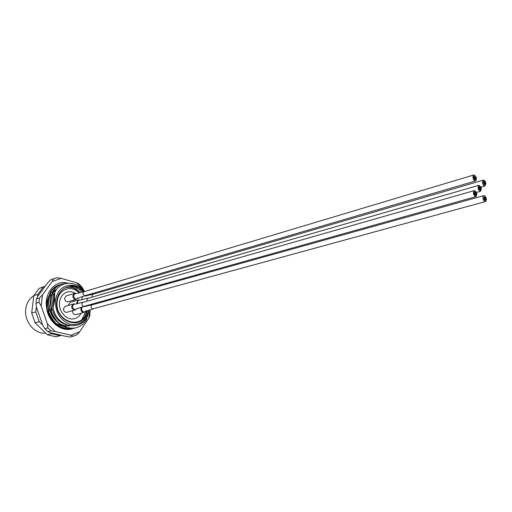 <?xml version="1.0" encoding="UTF-8"?>
<svg xmlns="http://www.w3.org/2000/svg" width="512" height="512" viewBox="0 0 512 512"><rect width="100%" height="100%" fill="white"/><g stroke="black" fill="none" stroke-linecap="round" stroke-linejoin="round"><path stroke-width="0.77" d="M87.578 305.363L87.61 305.901M87.264 305.984L87.251 305.453M87.264 310.714C84.211 332 53.677 322.726 56.819 300.787C57.69 294.605 60.506 290.317 65.274 287.923C68.096 286.458 71.104 286.086 74.304 286.79L78.419 288.87L81.997 292.141M79.654 292.794C75.706 289.133 71.418 287.853 66.79 288.954L63.469 290.464C59.962 292.8 57.869 296.41 57.19 301.286C54.202 322.067 83.315 330.95 86.765 310.886M33.779 295.763C29.299 298.598 26.63 303.002 25.766 308.979C23.859 321.459 34.79 334.541 45.613 333.05M85.293 306.003L85.299 306.419M84.896 306.49L84.89 306.118M79.309 292.883C75.443 289.197 71.251 287.898 66.72 288.979L66.406 289.069M83.738 291.629C79.61 286.874 74.88 284.755 69.536 285.28C61.734 286.298 57.056 291.347 55.507 300.442C55.264 312.275 60.045 320.179 69.843 324.166C79.814 325.728 86.086 321.094 88.646 310.266M84.224 291.488C76.23 280.237 60.134 280.461 54.669 292.698L54.637 300.403L53.133 307.712C56.96 330.246 87.098 331.994 88.838 310.208M88.838 305.594L88.8 305.024M86.144 295.923L85.901 295.469M83.334 291.75L78.701 287.725L83.386 291.731M48.39 311.981L48.806 311.866L50.336 303.053L50.758 291.917L50.029 293.51L48.826 300.781L48.39 311.981C53.267 324.294 61.235 329.875 72.301 328.717L73.203 328.499M74.413 328.16L72.723 328.608C61.651 329.766 53.683 324.186 48.806 311.866M50.758 291.917C53.114 288.205 56.224 285.779 60.083 284.64L60.64 284.493M59.437 284.838C55.68 286.01 52.653 288.41 50.349 292.051M50.784 311.296L51.2 311.181C52.787 304.141 53.434 297.472 53.146 291.174L52.73 291.302L52.41 292.768L51.206 300.064L50.784 311.296C55.674 323.654 63.654 329.254 74.739 328.096L75.642 327.878M87.334 315.859L86.438 319.789L86.016 319.904M86.438 319.789C83.699 324.166 79.942 326.906 75.162 327.987C64.077 329.146 56.09 323.539 51.2 311.181M56.774 289.261L53.146 291.174C55.501 287.45 58.611 285.018 62.477 283.878L66.803 283.296M61.83 284.077C58.067 285.248 55.034 287.654 52.73 291.302M86.541 295.846L86.253 295.315M86.573 295.219L86.854 295.776M78.701 287.725L74.157 286.112L69.536 285.28M66.528 324.845C58.822 322.451 53.939 316.8 51.878 307.878M53.184 295.693L54.566 293.203M69.619 325.792C65.926 326.259 62.349 325.389 58.893 323.194M56.435 321.299C52.813 317.946 50.496 313.69 49.491 308.55M50.797 296.448L52.166 293.971M53.184 292.627L56.326 289.869M69.773 325.824L63.834 326.47M62.963 326.362L56.39 323.763M53.92 321.83L48.243 313.293M48.422 297.197L49.779 294.739M50.797 293.389L52.678 291.539M54.669 292.698L53.133 307.712M47.168 308.928L48.429 296.736M45.139 286.291L39.187 288.358L33.786 295.68L31.686 313.05L35.078 322.797L47.373 334.758L56.013 336.819L61.357 335.309M36.397 306.701L35.782 311.859L39.194 321.664L42.65 325.043L36.493 307.334L35.981 303.238L36.499 298.925L37.818 296.262L47.571 282.976L50.483 279.866L54.893 278.31M50.496 332.704L51.52 333.702L60.186 335.782M45.037 286.426L43.277 287.04L37.869 294.394L37.594 296.685M47.373 334.758L51.52 333.702M39.194 321.664L35.078 322.797M31.686 313.05L35.782 311.859M37.869 294.394L33.786 295.68M39.187 288.358L43.277 287.04M65.274 287.923C70.675 286.182 75.597 287.77 80.038 292.691M68.269 286.79L72.499 287.302L76.557 289.139M75.526 293.331C72.851 291.738 70.138 291.29 67.373 291.987C62.963 293.408 60.352 296.813 59.539 302.189C58.214 311.36 66.714 320.781 74.291 318.714C77.274 317.99 79.546 316.16 81.114 313.216C79.546 316.16 77.274 317.99 74.291 318.714C66.714 320.781 58.214 311.36 59.539 302.189C60.352 296.813 62.963 293.408 67.373 291.987C70.138 291.29 72.851 291.738 75.526 293.331M82.106 319.187L86.022 311.168M50.016 293.574L47.802 298.592L47.046 302.195C45.286 314.317 54.56 327.629 65.37 328.698M72.256 328.723C61.427 332.493 47.955 321.69 46.618 307.75L46.733 301.798L50.125 293.056M84.333 291.462L83.942 290.336L76.499 282.726L61.165 278.362L52.237 281.453L42.47 294.81L41.158 305.946L47.36 323.802L55.2 331.482L70.88 335.277L79.635 331.757L88.774 318.278L89.939 309.882M90.144 309.818L89.862 315.629L88.774 318.278M35.981 303.238L38.976 302.33L39.488 298.003L36.499 298.925M79.635 331.757L76.768 334.925L70.291 337.043L66.106 336.454L50.47 332.698L47.872 331.654L50.906 330.867L47.853 327.885L44.826 328.685L47.872 331.654M68.038 283.174L63.77 282.381C52.934 282.509 44.262 294.624 46.618 307.75M88.992 304.966L89.178 305.504M76.499 282.726L78.925 283.923L81.805 286.88L83.942 290.336M61.165 278.362L56.954 277.683L50.483 279.866M50.906 330.867L55.2 331.482M47.36 323.802L47.853 327.885M70.88 335.277L73.37 336.294M53.485 278.874L52.237 281.453M42.47 294.81L39.488 298.003M38.976 302.33L41.158 305.946M44.826 328.685L42.656 325.069M474.752 193.971L474.918 194.72L474.752 193.971M475.059 193.254L475.347 194.771L475.059 193.254M474.189 192.787L474.349 193.53L474.189 192.787M475.488 193.299L475.648 194.048L475.488 193.299M474.317 193.555L474.483 194.298L474.317 193.555M474.624 193.21L474.752 193.958L474.624 193.21M474.496 192.435L474.656 193.184L474.496 192.435M474.598 191.802L474.758 192.55L474.598 191.802M475.027 191.853L475.194 192.595L475.027 191.853M474.925 192.486L475.085 193.229L474.925 192.486M475.616 194.074L475.776 194.816L475.616 194.074M475.514 194.707L475.68 195.45L475.514 194.707M475.085 194.662L475.213 195.411L475.085 194.662M475.36 192.538L475.52 193.28L475.36 192.538M475.789 192.96L475.955 193.702L475.789 192.96M475.923 193.722L476.083 194.47L475.923 193.722M475.635 196.659C473.254 194.746 472.813 192.73 474.31 190.611L474.605 190.598C476.986 192.525 477.421 194.541 475.917 196.646L475.635 196.659M483.904 182.227L484.224 182.694L484.026 181.965L484.461 182.163L484.659 182.893L483.904 182.227M484.512 181.894L484.205 181.434L484.512 181.894M484.435 183.891L484.755 184.352L484.435 183.891M484.077 181.702L483.77 181.242L484.077 181.702M485.171 183.155L484.858 182.694L485.171 183.155M485.216 183.878L484.909 183.424L485.216 183.878M483.994 183.693L483.686 183.232L483.994 183.693M483.597 183.162L483.283 182.701L483.597 183.162M483.949 182.963L483.635 182.502L483.949 182.963M483.552 182.432L483.238 181.971L483.552 182.432M484.691 184.614L484.147 184.691L483.949 183.962L484.691 184.614L484.147 184.691L483.949 183.962L484.691 184.614M482.451 182.298L483.36 180.102C484.672 180.218 485.51 181.459 485.888 183.827L484.973 186.029C483.667 185.907 482.829 184.659 482.451 182.298M484.352 182.432L484.659 182.893L484.352 182.432M474.714 178.797L473.984 177.638L474.714 178.797M474.464 177.715L474.771 178.336L474.464 177.715M473.952 178.502L474.675 179.642L473.952 178.502M474.63 177.152L475.354 178.291L474.63 177.152M473.606 177.037L473.914 177.651L473.606 177.037M473.773 176.474L474.08 177.094L473.773 176.474M474.048 177.197L474.355 177.818L474.048 177.197M475.322 178.394L475.629 179.014L475.322 178.394M474.886 178.234L475.187 178.854L474.886 178.234M475.162 178.957L475.462 179.578L475.162 178.957M474.566 176.41L475.283 177.542L474.566 176.41M476.314 180L475.494 180.96C473.664 180.454 472.838 178.778 473.018 175.923L473.83 174.976C475.661 175.469 476.486 177.146 476.314 180M475.45 178.176L475.149 177.555L475.45 178.176M474.291 178.259L473.984 177.638L474.291 178.259M484.166 198.33L484.179 198.963L484.166 198.33M484.749 198.317L484.762 198.95L484.749 198.317M484.083 197.056L483.923 198.24L484.083 197.056M485.158 198.848L484.986 200.026L485.158 198.848M484.346 197.786L484.358 198.419L484.346 197.786M484.525 197.242L484.538 197.875L484.525 197.242M484.877 197.03L484.883 197.664L484.877 197.03M485.28 197.562L485.286 198.195L485.28 197.562M484.928 197.766L484.934 198.4L484.928 197.766M484.627 199.597L484.634 200.237L484.627 199.597M484.576 198.867L484.582 199.501L484.576 198.867M484.224 199.072L484.23 199.706L484.224 199.072M485.331 198.298L485.338 198.931L485.331 198.298M485.587 199.021L485.6 199.661L485.587 199.021M485.414 199.571L485.427 200.205L485.414 199.571M483.968 200.749C482.63 198.304 482.598 196.582 483.878 195.597L485.357 196.422C486.694 198.874 486.72 200.589 485.44 201.574L483.968 200.749M484.806 199.923L484.794 199.29L484.806 199.923M479.578 187.936L479.776 188.672L479.565 187.936M478.739 187.718L478.938 188.454L478.726 187.718M479.974 187.846L479.77 187.091L479.974 187.846M478.944 188.474L479.142 189.21L478.944 188.474M478.982 187.258L479.181 188L478.982 187.258M479.002 186.566L479.2 187.302L479.002 186.566M479.398 186.483L479.597 187.219L479.398 186.483M479.373 187.174L479.571 187.91L479.373 187.174M480.173 188.608L480.371 189.344L480.173 188.608M480.154 189.299L480.352 190.035L480.154 189.299M479.782 188.698L479.981 189.434L479.782 188.698M479.757 189.389L479.955 190.125L479.757 189.389M480.211 187.398L480.41 188.134L480.211 187.398M480.416 188.154L480.608 188.89L480.416 188.154M480.48 191.296L480.474 191.296C477.939 189.747 477.408 187.75 478.867 185.312L478.874 185.312C481.408 186.867 481.946 188.864 480.48 191.296L476.41 192.448M75.066 309.997L74.554 310.061C72.678 309.734 71.731 308.48 71.712 306.285L73.523 303.955L74.24 303.872L73.53 303.955M75.098 304.096L74.598 304.026C71.827 305.498 71.808 307.341 74.534 309.568L75.034 309.638L74.554 310.061M83.744 302.17L83.11 302.189C81.35 303.584 81.459 305.005 83.45 306.458L84.864 306.125M73.376 304L65.261 306.33L63.45 308.64C63.558 311.13 64.666 312.352 66.778 312.307L66.938 312.262M93.939 294.016L93.318 294.035C92.147 294.56 91.821 295.571 92.346 297.069M82.131 299.725L81.939 298.368L82.611 296.57M73.747 300.122L73.664 301.344M80.211 300.038L79.725 299.968C77.958 300.275 77.312 301.491 77.792 303.622M88.87 298.074L88.243 298.086C87.046 298.624 86.714 299.648 87.258 301.165M77.05 303.795L76.858 302.208L78.637 299.898L79.366 299.814L78.637 299.898M78.496 299.942L70.362 302.304L68.582 304.589L68.589 305.37M85.715 311.302L83.456 312.442C81.626 311.955 80.768 310.637 80.883 308.48L81.363 307.29M92.902 304.646L92.282 304.659C90.56 305.946 90.624 307.347 92.467 308.864L93.984 308.582M82.342 307.002C81.088 308.973 81.466 310.611 83.469 311.91L83.962 312.026L83.456 312.442M72.595 310.688L72.576 310.79C72.557 313.363 73.632 314.65 75.814 314.662L75.974 314.618M74.47 293.434L66.362 295.872L64.608 298.144C64.73 300.653 65.85 301.875 67.974 301.805L75.68 299.456C73.818 299.117 72.877 297.862 72.851 295.68L74.611 293.395L75.386 293.299L74.611 293.395M76.224 293.523L75.731 293.446C72.966 294.88 72.947 296.717 75.667 298.957L76.166 299.027L75.68 299.456M84.826 291.469L84.192 291.494C82.47 292.883 82.592 294.298 84.563 295.731L85.99 295.392M74.598 304.026L75.309 304.115M79.725 299.968L80.403 300.051M75.731 293.446L75.386 293.299M72.301 328.717L72.723 328.608M74.739 328.096L75.162 327.987M82.458 302.541L474.214 190.637M83.571 306.483L475.917 196.646M92.678 294.387L483.27 180.128M480.966 187.181L484.973 186.029M84.717 295.77L475.494 180.96M83.546 291.853L473.741 175.002M91.629 305.005L483.782 195.622M92.704 308.928L485.44 201.574M87.597 298.438L478.771 185.338M76.653 308.883L75.059 310.003L66.778 312.307M83.11 302.189L75.2 304.154M84.198 306.477C80.038 307.494 74.669 309.619 76.256 309.12L76.877 308.448M85.446 296.032L84.941 295.866M93.229 294.061L85.261 296.051M88.243 298.086L80.307 300.096M92.282 304.659L84.429 306.63M84.134 312.397L75.814 314.662M93.331 308.922C89.152 309.926 83.738 312.019 85.325 311.533L85.997 310.765M76.237 299.392L77.798 298.259L75.866 299.366M84.192 291.494L76.314 293.574M85.344 295.744C81.19 296.826 75.84 299.014 77.414 298.496L78.035 297.798"/></g></svg>
